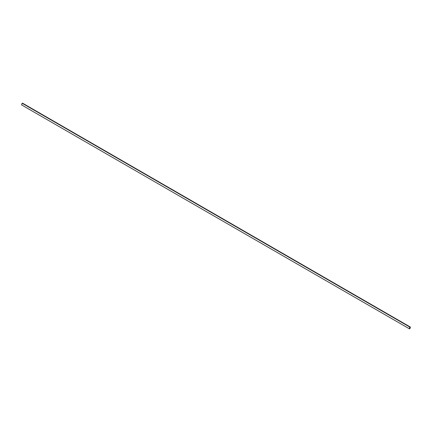 <?xml version="1.0" encoding="UTF-8"?>
<svg xmlns="http://www.w3.org/2000/svg" width="432" height="432" viewBox="0 0 432 432"><rect width="100%" height="100%" fill="white"/><g stroke="black" fill="none" stroke-linecap="round" stroke-linejoin="round"><path stroke-width="0.65" d="M410.4 327.078L22.599 103.189L22.102 103.237L21.6 104.922L409.401 328.811L409.898 327.132L410.4 327.078L409.898 328.763L409.401 328.811M21.681 104.954L22.102 103.237L409.898 327.132L22.75 103.356M409.898 327.132L409.898 328.763L409.898 327.132M409.509 327.494L409.86 327.175"/></g></svg>
